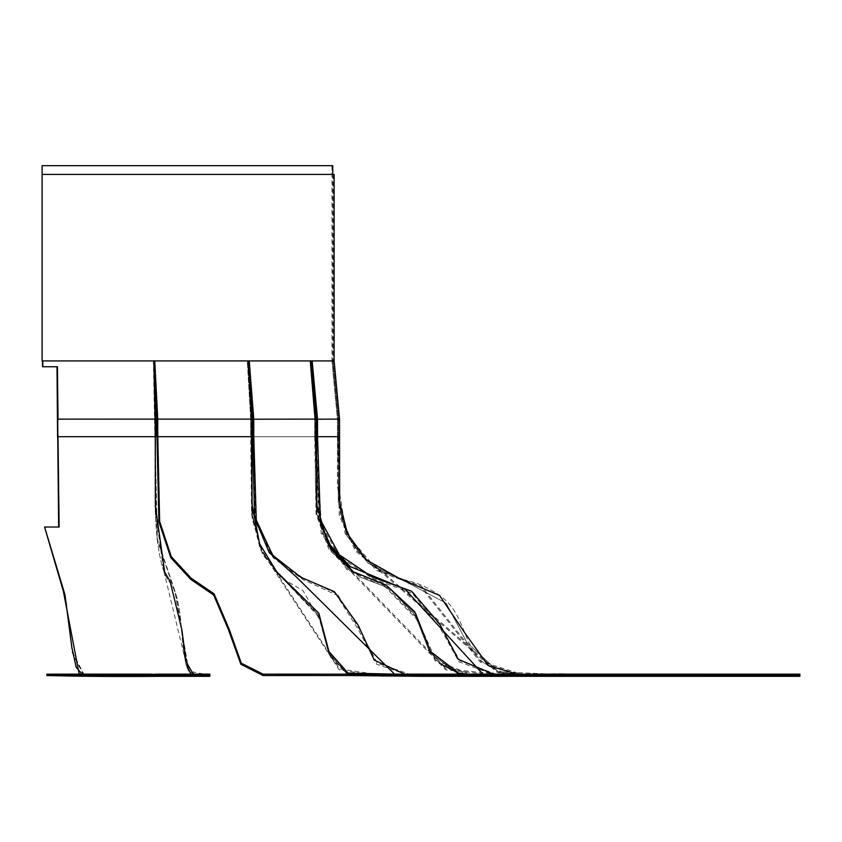 <?xml version="1.0" encoding="UTF-8"?>
<svg xmlns="http://www.w3.org/2000/svg" width="842" height="842" viewBox="0 0 842 842"><rect width="100%" height="100%" fill="white"/><g stroke="black" fill="none" stroke-linecap="round" stroke-linejoin="round"><path stroke-width="0.63" stroke-dasharray="4.21 3.16" d="M334.116 360.829L311.172 360.923L334.116 360.829L333.043 360.923L334.116 360.829L339.547 419.106L339.547 436.693L317.529 436.693L317.529 419.127L312.161 360.829L334.116 360.829L42.1 360.923L333.043 360.923L42.1 360.923L332.748 360.923L42.1 360.923L331.958 360.923L42.1 360.923L42.1 165.685L332.748 165.685M42.111 165.685L42.111 360.923L42.1 174.42L334.116 174.42M42.1 360.923L42.1 174.42L42.121 360.923M493.812 675.505L793.859 675.526L496.085 675.537L459.006 661.823L439.177 626.322L412.296 593.315L372.974 578.749L339.063 556.488L319.265 520.735L316.192 436.693L338.2 436.693L338.2 419.137L332.748 360.85L310.803 360.85L332.748 360.85L331.958 360.923L337.432 419.211L337.432 436.693L315.413 436.693L315.413 419.211L310.088 360.923L331.958 360.923L310.088 360.923L315.413 419.211L315.413 436.693L337.432 436.693L337.432 419.211L315.413 419.211L337.432 419.211L331.969 360.923L332.748 360.85L338.2 419.137L338.2 436.693L315.413 436.693L316.192 436.693L316.192 419.137L310.814 360.85L310.088 360.923L310.803 360.85L316.182 419.137L316.192 436.693L338.2 436.693L316.192 436.693L337.442 436.693L339.284 515.714L355.377 550.921L385.005 575.381L497.548 672.684L574.507 676.305L799.9 676.305L789.954 675.526L799.9 675.579M338.2 419.137L316.182 419.137L338.2 419.137M333.043 174.42L333.043 360.923L338.495 419.211L338.495 436.693L316.476 436.693L316.476 419.211L311.172 360.923L316.476 419.211L316.476 436.693L338.495 436.693L338.495 419.211L316.476 419.211L338.495 419.211L333.043 360.923L312.161 360.923M789.954 675.221L789.954 674.158L496.085 674.168L459.869 660.781L440.429 625.817L413.012 592.168L373.406 577.454L340.031 555.541L320.56 520.388L317.529 436.693L339.547 436.693L338.495 436.693L339.547 436.693L338.495 436.693L340.326 515.514L356.198 550.258L385.457 574.412L497.917 671.684L574.507 675.221L789.996 675.221M317.529 436.693L252.863 436.693L252.863 419.211L248.485 360.923L310.856 360.923L315.634 419.211L315.634 436.693L315.634 419.211L252.863 419.211L315.634 419.211L310.866 360.923L248.474 360.923L249.306 371.89M339.547 419.106L317.529 419.106M316.476 436.693L253.768 436.693L253.768 419.127L249.253 360.829L311.856 360.829L310.856 360.923L311.856 360.829L316.529 419.106L316.529 436.693L315.634 436.693L316.508 436.693L316.76 504.842L318.581 518.072L316.192 436.693L337.442 436.693L337.432 486.108L345.22 533.923L376.163 570.287L421.2 587.337L480.298 662.212L524.661 676.305L573.076 676.305M311.856 360.829L249.253 360.923M540.006 674.158L703.68 674.137L703.733 675.221C682.325 675.779 661.402 675.421 640.972 674.158L409.549 674.168L377.363 663.18L359.408 629.153L337.105 593.852L303.067 578.138L273.871 556.741L256.589 521.451L253.768 436.693L252.863 436.693L315.392 436.693L251.969 436.693L251.969 419.211L247.569 360.923L309.94 360.923L314.729 419.211L314.729 436.693L314.729 419.211L251.969 419.211L314.729 419.211L309.951 360.923L247.559 360.923L251.8 416.99M316.529 419.106L252.863 419.211M310.666 360.85L315.382 419.137L315.392 436.693L252.621 436.693L252.621 419.137L248.127 360.85L310.677 360.85L247.569 360.923L248.127 360.85L250.137 386.931M540.006 675.526L409.559 675.537L376.7 664.275L358.334 629.627L336.463 594.978L302.741 579.443L273.071 557.709L255.494 521.819L252.621 436.693L251.969 436.693L315.382 436.693L252.621 436.693L314.74 436.693L316.024 514.03L328.696 548.858L445.744 669.906L509.284 676.305L703.733 676.305L640.972 675.526L703.712 675.526L703.733 676.305M420.074 676.305L419.495 675.526L513.62 675.526L513.662 676.305L472.604 676.305L435.398 661.233L416.274 618.775L385.236 586.979L347.178 569.887L321.181 533.47L314.74 436.693L252.621 436.693L315.382 436.693L315.392 419.137L252.621 419.137L315.382 419.137L310.677 360.85M332.748 360.85L331.969 360.923L332.748 360.85M248.695 360.923L251.916 419.106L157.738 419.106L154.76 360.829L248.685 360.829L247.916 360.923L251.305 419.211L251.305 436.693L157.138 436.693L157.138 419.211L154.339 360.923L247.916 360.923L154.328 360.923M251.916 419.106L251.305 419.211L251.916 419.106L251.916 436.693L251.305 436.693L251.305 419.211L157.138 419.211L251.305 419.211L247.927 360.923L248.685 360.829L154.76 360.923M157.138 436.693L251.916 436.693L156.528 436.693L156.528 419.211L153.718 360.923L247.295 360.923L250.695 419.211L250.695 436.693L250.695 419.211L156.528 419.211L250.695 419.211L247.306 360.923L153.718 360.923L154.296 372.964M506.179 674.147L349.725 674.158L513.578 674.137L513.662 675.221C481.54 675.779 450.154 675.421 419.495 674.158L263.051 674.168L241.307 663.18L229.161 629.153L214.089 593.852L191.081 578.138L171.336 556.741L159.654 521.451L157.749 419.127M263.062 675.537L510.136 675.537L263.062 675.537L240.854 664.275L228.435 629.627L213.647 594.978L190.85 579.443L170.8 557.709L158.917 521.819L156.97 436.693L251.126 436.693L251.148 419.137L247.864 360.85L154.023 360.85L247.864 360.85L251.137 419.137L251.148 436.693L156.528 436.693L251.126 436.693L156.97 436.693L156.97 419.137L154.023 360.829L155.317 419.106L58.024 419.148L57.445 366.754L42.868 366.754L42.763 360.829L153.602 360.923L155.096 436.693L57.793 436.693L57.214 366.754L42.868 366.754M251.137 419.137L156.97 419.137L251.137 419.137M252.863 436.693L315.634 436.693L253.768 436.693L315.634 436.693L316.908 513.841L329.411 548.216L446.155 668.948L509.284 675.221L640.994 675.221M316.529 436.693L253.768 436.693M155.317 419.106L155.317 436.693L57.793 436.693L155.096 436.693L155.096 419.211L57.793 419.211L155.096 419.211L153.602 360.923L42.742 360.923L42.826 366.754L57.214 366.754M58.024 419.158L57.793 436.693L155.317 436.693L155.328 511.915L163.78 570.918L186.503 664.938M50.541 675.526L89.178 675.526L83.842 675.537L72.265 652.782L65.413 598.073L44.573 527.029L58.814 527.029L57.74 436.693L155.033 436.693L57.74 436.693L57.74 419.169L155.033 419.137L153.676 360.85L42.532 360.85L153.676 360.85L155.033 436.693L57.572 436.693L56.993 366.754L42.595 366.754L42.532 360.85L153.37 360.923L154.865 436.693L57.572 436.693L154.865 436.693L154.865 419.211L57.572 419.211L154.865 419.211L153.37 360.923L42.521 360.923L42.595 366.754L56.993 366.754M48.941 674.158L89.178 674.147L83.832 674.168L72.507 652.055L65.634 597.167L44.879 527.029L58.887 527.029L57.793 436.693L155.033 436.693L157.128 539.617L175.241 593.189L188.797 672.126L209.911 676.305L160.359 676.305C121.827 676.705 83.947 676.452 46.71 675.526L151.065 675.526L160.359 676.305M57.74 436.693L155.033 436.693L155.033 419.137L57.74 419.169L57.161 366.754M514.378 674.137L571.623 674.137C540.28 672.063 509.757 680.094 488.044 665.454C462.626 652.424 467.205 613.902 439.471 595.336C427.673 587 414.622 581.548 400.339 578.98C387.573 575.37 376.279 569.034 366.459 559.951C350.104 544.321 341.168 525.103 339.663 502.295L339.547 436.693L338.495 436.693L338.495 486.108L346.178 533.481L376.732 569.381L421.579 586.327L480.982 661.391L524.661 675.221L573.076 675.221M348.82 675.537L329.443 656.034L319.539 619.428L302.952 590.61L280.923 577.665L262.515 554.141L252.105 518.43L250.695 436.693L156.97 436.693L250.695 436.693L251.569 514.03L260.136 548.858L339.263 669.906L382.205 676.305L511.736 676.315M275.081 674.147L355.682 674.158L347.967 674.158L329.38 654.202L319.697 617.723L280.712 576.328L262.736 552.952L252.642 517.777L251.305 436.693L251.884 436.693L157.749 436.693L251.305 436.693L252.158 513.841L260.62 548.216L339.537 668.948L382.205 675.221L513.662 675.221L472.604 675.231L435.998 660.444L417.064 618.26L385.552 585.979L347.662 568.981L322.002 533.028L315.634 436.693M58.814 527.029L44.573 527.029L58.814 527.029L57.572 436.693L154.865 436.693L157.128 539.617L175.241 593.189L188.797 672.126L209.911 676.305L209.858 675.526L153.391 675.537L205.637 675.537C212.952 675.537 201.848 675.537 205.637 675.537L151.065 675.526M46.71 674.158L151.328 674.147L160.359 675.221C122.858 674.537 82.442 676.663 46.71 674.158M58.024 436.693L59.119 527.029L44.879 527.029L58.887 527.029M191.008 674.147L193.755 675.221M57.793 436.693L155.086 436.693L157.328 539.101L175.357 592.273L188.882 671.137L209.911 675.221L160.359 675.221M799.889 674.137L482.94 674.126L489.612 675.231M524.598 675.526L700.165 675.526M702.175 675.526L703.196 675.526M493.444 674.126L527.439 674.158M531.197 674.158L700.323 674.158M702.354 674.158L703.333 674.158M513.578 674.137L394.572 674.147L400.076 675.231M405.528 675.526L427.347 675.516M436.009 675.516L508.389 675.526M406.339 675.526L513.42 675.537M404.644 674.147L508.579 674.158M511.599 674.158L513.041 674.158M513.662 676.305L419.505 676.305M251.305 436.693L157.749 436.693M513.662 675.221L423.073 675.221M422.473 675.221L419.526 675.221M79.18 674.158L80.558 675.242M193.228 675.516L46.71 675.526M58.645 527.029L44.573 527.029M316.182 419.137L315.413 419.211L316.182 419.137M252.621 419.137L251.969 419.211M157.738 419.106L157.138 419.211M332.748 174.42L332.748 360.923M331.958 165.685L331.958 360.923L332.601 360.871L331.99 360.923M333.779 360.871L333.095 360.923M511.62 675.242L499.19 672.463L466.689 642.278L446.218 603.219L406.139 581.98L367.975 563.14L346.999 535.933L338.326 502.463L338.2 436.693L338.326 502.463L346.999 535.933L367.975 563.14L406.139 581.98L446.218 603.219L466.689 642.278L499.19 672.463L541.859 675.516L799.889 675.526M568.887 675.526L515.136 675.526M496.085 675.537L798.205 675.526L496.085 675.537M556.625 675.526L512.725 675.526M554.331 675.526L527.439 675.526L554.331 675.526M496.085 674.168L798.227 674.158L496.085 674.168M796.5 674.158L500.948 674.158L796.5 674.158M508.263 674.158L793.869 674.158L508.263 674.158M315.382 436.693L315.382 479.593L316.603 513.609L331.401 551.794L359.608 576.896L389.446 588.242L415.19 615.113L429.788 652.603L458.774 674.505L462.921 675.231L458.848 674.526L429.82 652.666L415.19 615.102L389.446 588.232L359.608 576.896L331.401 551.794L316.603 513.609L315.382 479.593L315.382 436.693M493.801 675.505L645.751 675.526M660.002 675.526L703.712 675.526M698.607 675.526L513.052 675.537M509.747 675.537L640.972 675.526M414.696 611.766L430.451 651.403L441.65 664.496M468.005 674.137L475.456 674.137L468.005 674.137M698.755 674.147L482.971 674.137M472.52 674.147L509.789 674.168M682.294 674.158L427.347 674.147L682.294 674.158M509.347 674.168L640.972 674.158M347.136 674.168L328.433 652.508L318.613 615.123L281.028 576.907L261.967 551.794L251.958 513.609L251.126 436.693L251.958 513.609L261.967 551.794L281.028 576.907L318.613 615.134L328.412 652.466L347.136 674.168L263.051 674.168M505.958 675.526L358.576 675.537M355.661 675.537L275.092 675.516M304.857 675.537L419.495 675.526M481.329 675.526L351.24 675.526M352.093 674.147L350.704 674.168M304.857 674.168L419.495 674.158M481.487 674.158L351.24 674.158M159.191 675.526L157.612 675.526L157.665 676.305L157.612 675.526L155.959 675.516M155.033 436.693L155.117 506.389C155.928 536.27 159.085 558.614 164.59 573.423C168.274 583.843 175.325 581.833 179.714 612.229C182.167 629.3 182.577 661.833 189.282 672.19C196.649 679.547 212.3 673.6 209.858 675.526C212.3 673.6 196.649 679.547 189.282 672.19C182.577 661.833 182.167 629.3 179.714 612.229C175.325 581.833 168.274 583.843 164.59 573.423C159.085 558.614 155.928 536.27 155.117 506.389L155.033 436.693M160.096 675.537L193.565 675.537M202.08 675.537L195.165 675.537M197.26 675.526L155.212 675.526M47.626 675.526L99.924 675.526M169.589 675.526L197.417 675.526M191.334 675.526L193.376 675.526M194.513 675.526L195.87 675.526M197.344 675.526L200.575 675.526M121.164 675.526L148.013 675.526M118.533 675.526L154.654 675.526M49.057 675.526L89.684 675.526M94.557 675.526L86.41 675.526M209.911 675.221L209.805 674.137M157.559 674.137L157.665 675.221L157.559 674.137L156.233 674.137L209.437 674.168M198.059 674.137L204.816 674.137M205.943 674.168L190.724 674.179M191.039 674.179L196.965 674.168M151.328 674.147L195.407 674.147M194.618 674.147L89.178 674.147M121.543 674.158L170.937 674.158M101.514 674.158L190.681 674.158M118.711 674.158L154.928 674.158M517.535 675.526L523.408 675.526M530.197 675.526L535.565 675.526M539.091 675.526L541.816 675.526M702.407 675.526L703.091 675.526L702.407 675.526M518.23 675.526L515.23 675.526M530.028 675.526L519.693 675.526M536.807 675.526L700.27 675.526M702.133 675.526L703.207 675.526M514.662 674.137L703.733 674.168M481.014 675.516L490.465 675.516M502.432 675.526L504.947 675.526M511.599 675.526L512.757 675.526M518.083 675.526L579.749 675.526M561.54 675.526L552.089 675.526M533.281 675.526L513.315 675.526M507.4 675.526L503.663 675.526M476.298 675.516L513.083 675.537M510.515 675.537L512.988 675.537M562.161 675.526L601.167 675.526M541.564 674.158L522.682 674.158M512.988 674.158L511.778 674.158M507.263 674.147L504.716 674.147M475.035 674.147L513.325 674.168M510.862 674.168L513.22 674.168M511.22 674.168L513.136 674.168M576.402 674.158L580.391 674.158M380.942 675.526L381.91 675.526M387.141 675.526L434.461 675.516M511.673 675.526L512.694 675.526M315.108 675.537L333.137 675.537M346.294 675.537L350.893 675.537M357.618 675.537L382.447 675.537M415.99 675.526L378.279 675.526M387.541 675.526L388.173 675.526M411.58 675.526L413.706 675.526M354.85 674.147L359.745 674.137M410.096 674.147L385.899 674.158M360.681 674.158L378.658 674.168M313.687 674.168L333.927 674.168M346.525 674.168L355.64 674.158M370.364 674.158L364.386 674.158M384.594 674.158L380.247 674.158M381.679 674.158L391.551 674.158M184.766 675.537L187.482 675.537M203.922 675.537L205.09 675.537M101.261 675.526L170.8 675.526M170.663 675.526L169.842 675.526M200.585 675.526L155.391 675.516M156.759 675.526L190.439 675.526M151.055 675.526L148.339 675.526M153.623 675.537L159.559 675.537M154.549 675.526L153.391 675.537M206.122 674.137L207.29 674.137M208.342 674.137L209.132 674.137M148.602 674.147L200.838 674.147M200.554 674.147L199.912 674.147M198.723 674.147L197.417 674.147M187.65 674.147L167.99 674.147M160.138 674.147L157.622 674.147M156.286 674.147L149.76 674.147M157.517 674.158L159.706 674.158M170.979 674.158L148.276 674.158M121.532 674.158L118.954 674.158M51.825 674.158L46.699 674.158M89.841 674.158L48.352 674.158"/><path stroke-width="1.26" d="M334.116 360.923L42.121 360.923L42.121 174.42L42.1 360.923L42.1 165.685L332.748 165.685L332.748 174.42M312.15 360.829L317.529 419.106L317.529 436.693L339.547 436.693L339.547 419.127L334.116 360.829L334.116 174.42L42.121 174.42L42.111 165.685M414.696 611.766L386.278 585.158L353.166 571.707L331.159 549.247L318.581 518.072L330.222 545.174L350.272 566.613L404.97 589.084L482.94 674.126L475.456 674.137L640.972 674.158C661.402 675.421 682.325 675.779 703.733 675.221L703.68 674.137L516.946 674.147L488.044 665.454L464.889 632.973L439.471 595.336L400.339 578.98L366.459 559.951L347.483 533.817L339.663 502.295L339.547 436.693L316.529 436.693L316.529 419.127L311.856 360.829M316.476 419.211L339.547 419.106M250.137 386.931L252.621 419.137L252.621 436.693L251.969 436.693L251.8 416.99M249.243 360.829L253.758 419.106L253.768 436.693L252.621 436.693L252.863 419.211L249.306 371.89M251.969 419.211L252.863 419.137M315.634 436.693L316.529 436.693M252.863 419.211L316.529 419.106M42.763 360.829L42.868 366.754L57.445 366.754L58.024 419.148L155.317 419.106L154.023 360.829L156.97 419.137L156.528 436.693L156.528 419.211L154.296 372.964M157.138 419.211L157.749 419.106L157.749 436.693L156.97 436.693L157.138 419.211L154.328 360.923M156.528 419.211L157.138 419.137M154.76 360.829L157.738 419.106L251.916 419.106L248.685 360.829M251.305 436.693L157.749 436.693L251.916 436.693L251.916 419.127M42.521 360.923L42.595 366.754L42.742 360.923M42.532 360.85L42.626 366.754M56.993 366.754L57.572 436.693L155.307 436.693L155.317 419.127M57.151 366.754L58.814 527.029M57.214 366.754L58.024 419.158M573.076 676.305L799.9 676.305L799.889 675.526L789.954 675.526L799.868 676.305M799.9 675.579L799.9 676.158M799.889 674.137L789.954 674.158C793.196 675.421 796.511 675.779 799.9 675.221L799.889 674.137L799.9 675.221L573.076 675.221M703.733 676.305L641.194 676.305L640.972 675.537L703.733 676.305L703.712 675.526L540.006 675.526M511.736 676.315L420.074 676.305M46.71 675.526C83.947 676.452 121.827 676.705 160.359 676.305L151.065 675.526L50.541 675.526M80.558 675.242L155.391 675.516M79.18 674.158L63.403 591.421L44.573 527.029L64.96 594.663L71.865 647.487L76.254 667.495L82.221 674.158L89.178 674.147L48.941 674.158M186.503 664.938L191.008 674.147M193.755 675.221L209.911 675.221L209.805 674.137L157.559 674.137M489.612 675.231L493.812 675.505M700.165 675.526L702.175 675.526M703.733 675.526L789.954 675.526L703.733 675.526M317.529 436.693L320.381 519.746L339.358 554.804L372.153 577.002L411.496 591.189L439.577 623.796L458.185 659.244L493.444 674.126M527.439 674.158L531.197 674.158M700.323 674.158L702.354 674.158M703.723 674.158L789.954 674.158L703.733 674.168M252.621 436.693L254.537 517.462L269.272 552.699L295.679 576.307L394.572 674.147L347.978 673.084L328.969 651.54L318.813 613.208L276.671 571.718L259.599 543.785L252.053 504.842L251.884 436.693L252.053 504.842L259.599 543.785L276.671 571.718L318.813 613.208L328.969 651.54L347.978 673.084L354.85 674.147M400.076 675.231L405.528 675.526M427.347 675.516L436.009 675.516M508.389 675.526L511.336 675.526M513.315 675.526L512.757 675.526M640.983 676.305L513.662 676.305L513.62 675.526L419.495 675.526L513.662 676.305M253.768 436.693L256.263 520.072L272.629 555.183L300.783 577.233L334.4 591.684L357.997 624.817L374.195 660.054L404.644 674.147M508.579 674.158L511.599 674.158M522.682 674.158L540.006 674.158M640.994 675.221L513.662 675.231L513.578 674.137L419.495 674.158C450.154 675.421 481.54 675.779 513.662 675.221M156.97 436.693L158.917 521.819L170.8 557.709L190.85 579.443L213.647 594.978L228.435 629.627L240.854 664.275L263.062 675.537L411.58 675.526M419.505 676.305L348.82 675.537M157.749 436.693L159.654 521.451L171.336 556.741L191.081 578.138L214.089 593.852L229.161 629.153L241.307 663.18L263.051 674.168L378.658 674.168M423.073 675.221L422.473 675.221M419.526 675.221L347.125 674.168L382.552 675.526L406.339 675.526M58.645 527.029L57.74 436.693M160.359 676.305L209.911 676.305L209.858 675.526L159.191 675.526M44.879 527.029L59.119 527.029L58.024 436.693M160.359 675.221L151.328 674.147L46.71 674.158C82.442 676.663 122.858 674.537 160.359 675.221L209.911 675.221M57.793 436.693L58.887 527.029M462.921 675.231L468.036 675.526L462.921 675.231M481.014 675.516L493.801 675.505M541.816 675.526L660.002 675.526M441.65 664.496L458.553 673.053L468.005 674.137L458.553 673.053L430.451 651.403L415.474 613.134L386.278 585.158L353.166 571.707L327.917 543.785L316.76 504.842L316.508 436.693M482.971 674.137L472.52 674.147M380.942 675.526L354.429 675.516L347.136 674.168M355.682 674.158L275.081 674.147M193.565 675.537L187.482 675.537M195.165 675.537L197.26 675.526M205.637 675.537L205.637 675.537C212.952 675.537 201.848 675.537 205.637 675.537L159.559 675.537M169.589 675.526L170.8 675.526M190.439 675.526L191.334 675.526M193.376 675.526L194.513 675.526M195.87 675.526L197.344 675.526M197.417 675.526L193.228 675.516M101.261 675.526L94.557 675.526M86.41 675.526L49.057 675.526M155.307 436.693L155.391 506.189L164.685 572.171L170.137 581.359L181.914 629.963L185.956 661.633L193.271 674.137L185.956 661.633L181.914 629.963L170.137 581.359L164.685 572.171L155.391 506.189L155.307 436.693M204.816 674.137L209.584 674.137M209.784 674.137L209.132 674.137M196.965 674.168L205.943 674.168M195.407 674.147L194.618 674.147M511.62 675.242L517.535 675.526M523.408 675.526L530.197 675.526M535.565 675.526L539.091 675.526M645.751 675.526L579.749 675.526M703.712 675.526L799.689 675.526M568.887 675.526L518.23 675.526M556.625 675.526L530.028 675.526M519.693 675.526L512.725 675.526M524.598 675.526L536.807 675.526M700.27 675.526L702.133 675.526M490.465 675.516L502.432 675.526M504.947 675.526L511.599 675.526M512.694 675.526L518.083 675.526M698.607 675.526L561.54 675.526M552.089 675.526L533.281 675.526M511.41 675.526L507.4 675.526M503.663 675.526L476.298 675.516M562.161 675.526L601.167 675.526M509.747 675.537L510.515 675.537M698.755 674.147L541.564 674.158M511.778 674.158L507.263 674.147M504.716 674.147L475.035 674.147M513.652 674.168L640.972 674.168L513.652 674.168M509.789 674.168L510.862 674.168M509.347 674.168L511.22 674.168M513.641 674.168L576.402 674.158M580.391 674.158L640.972 674.158M355.661 675.537L358.576 675.537M381.91 675.526L387.141 675.526M434.461 675.516L511.673 675.526M263.062 675.537L315.108 675.537M333.137 675.537L346.294 675.537M350.893 675.537L357.618 675.537M382.447 675.537L366.207 675.537M505.958 675.526L415.99 675.526M378.279 675.526L352.872 675.516M352.43 675.526L275.092 675.516M304.857 675.537L366.659 675.537M481.329 675.526L386.752 675.526M388.173 675.526L351.24 675.526M413.706 675.526L419.495 675.526M359.745 674.137L513.578 674.137M506.179 674.147L410.096 674.147M385.899 674.158L352.093 674.147M350.704 674.168L360.681 674.158M263.051 674.168L313.687 674.168M333.927 674.168L346.525 674.168M304.857 674.168L370.364 674.158M364.386 674.158L419.495 674.158M481.487 674.158L384.594 674.158M380.247 674.158L381.679 674.158M391.551 674.158L351.24 674.158M160.096 675.537L184.766 675.537M202.08 675.537L203.922 675.537M154.654 675.526L156.759 675.526M148.013 675.526L89.684 675.526M121.164 675.526L118.848 675.526M155.212 675.526L151.055 675.526M151.065 675.526L148.339 675.526M99.924 675.526L47.626 675.526M157.18 675.537L154.549 675.526M198.059 674.137L206.122 674.137M207.29 674.137L208.342 674.137M199.912 674.147L198.723 674.147M197.417 674.147L187.65 674.147M167.99 674.147L160.138 674.147M157.622 674.147L156.286 674.147M149.76 674.147L89.178 674.147M190.681 674.158L160.338 674.158M101.514 674.158L51.825 674.158M154.928 674.158L157.517 674.158M148.276 674.158L121.532 674.158M121.543 674.158L89.841 674.158M46.699 674.158L48.352 674.158M151.328 674.147L148.602 674.147"/></g></svg>
